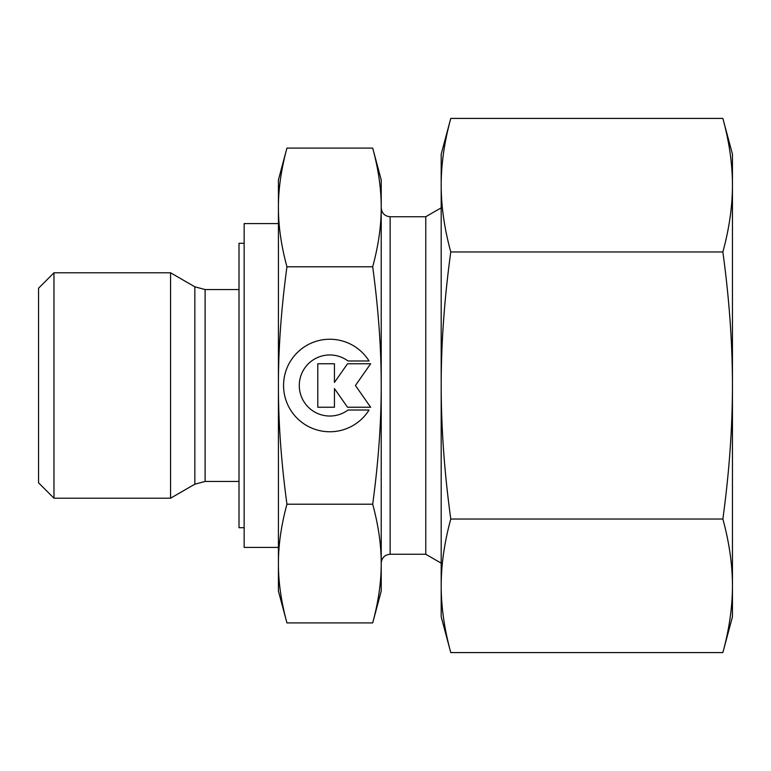 <?xml version="1.0" encoding="UTF-8"?>
<svg xmlns="http://www.w3.org/2000/svg" width="771" height="771" viewBox="0 0 771 771"><rect width="100%" height="100%" fill="white"/><g stroke="black" fill="none" stroke-linecap="round" stroke-linejoin="round"><path stroke-width="1.16" d="M53.97 272.789L38.55 288.209L38.55 482.791L53.97 498.211L170.564 498.211L194.832 484.198L194.832 286.802L170.564 272.789L53.97 272.789L53.97 498.211M239.01 289.549L205.115 289.549L194.832 286.802M194.832 484.198L205.115 481.451L239.01 481.451M244.147 243.289L239.01 243.289L239.01 527.711L244.147 527.711M278.418 223.59L244.147 223.59L244.147 547.41L278.418 547.41M441.185 207.833L425.765 216.738L390.126 216.738C384.719 216.208 381.741 213.239 381.221 207.823M390.126 216.738L390.126 554.262L425.765 554.262L441.185 563.167M286.937 148.09L278.418 179.903L278.418 207.447C278.37 189.011 281.213 169.234 286.937 148.09L372.692 148.09C378.426 169.234 381.26 189.011 381.221 207.447C381.26 225.874 378.426 245.66 372.692 266.795C378.426 309.075 381.26 348.637 381.221 385.5C381.26 422.363 378.426 461.925 372.692 504.205C378.426 525.34 381.26 545.126 381.221 563.553C381.26 581.989 378.426 601.765 372.692 622.91L381.221 591.097L381.221 179.903L372.692 148.09M278.418 591.097L286.937 622.91C281.213 601.765 278.37 581.989 278.418 563.553C278.37 545.126 281.213 525.34 286.937 504.205C281.213 461.925 278.37 422.363 278.418 385.5C278.37 348.637 281.213 309.075 286.937 266.795C281.213 245.66 278.37 225.874 278.418 207.447L278.418 591.097M369.049 410.018A46.26 46.26 0 0 1 290.59 410.018A46.26 46.26 0 0 1 305.297 346.275A46.26 46.26 0 0 1 369.049 360.982L348.01 360.982A30.532 30.532 0 0 0 305.297 403.696A30.532 30.532 0 0 0 348.01 410.018L369.049 410.018M334.441 407.242L317.787 407.242L317.787 363.758L334.441 363.758L334.441 382.435L347.519 363.758L370.649 363.758L355.421 385.5L370.649 407.242L347.519 407.242L334.441 388.565L334.441 407.242M286.937 266.795L372.692 266.795M286.937 504.205L372.692 504.205M286.937 622.91L372.692 622.91M425.765 554.262L425.765 216.738M170.564 498.211L170.564 272.789M722.861 251.963C729.231 298.502 732.431 343.018 732.45 385.5L732.45 154.2L722.861 118.416C729.231 141.691 732.431 163.944 732.45 185.185C732.431 206.435 729.231 228.688 722.861 251.963L450.775 251.963C444.404 228.688 441.205 206.435 441.185 185.185C441.205 163.944 444.404 141.691 450.775 118.416L441.185 154.2L441.185 385.5C441.205 343.018 444.404 298.502 450.775 251.963M722.861 652.584L732.45 616.8L732.45 585.815C732.431 607.056 729.231 629.309 722.861 652.584L450.775 652.584C444.404 629.309 441.205 607.056 441.185 585.815C441.205 564.565 444.404 542.312 450.775 519.037C444.404 472.498 441.205 427.982 441.185 385.5L441.185 616.8L450.775 652.584M722.861 519.037C729.231 542.312 732.431 564.565 732.45 585.815L732.45 385.5C732.431 427.982 729.231 472.498 722.861 519.037L450.775 519.037M722.861 118.416L450.775 118.416M205.115 481.451L205.115 289.549M390.126 554.262C384.719 554.792 381.741 557.761 381.221 563.177"/></g></svg>
